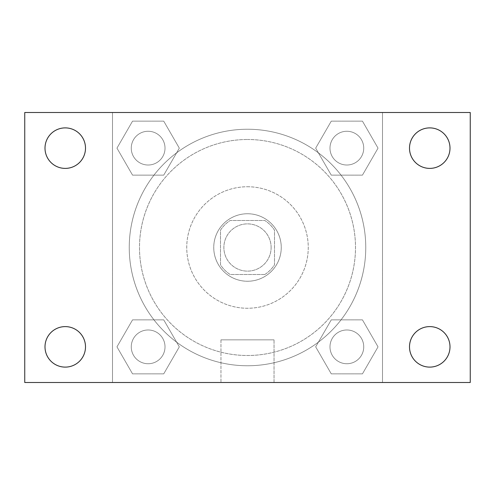 <?xml version="1.0" encoding="UTF-8"?>
<svg xmlns="http://www.w3.org/2000/svg" width="495" height="495" viewBox="0 0 495 495"><rect width="100%" height="100%" fill="white"/><g stroke="black" fill="none" stroke-linecap="round" stroke-linejoin="round"><path stroke-width="0.37" stroke-dasharray="2.48 1.86" d="M271.124 247.5A23.624 23.624 0 0 0 235.688 227.038A23.624 23.624 0 0 0 235.688 267.962A23.624 23.624 0 0 0 271.124 247.5A23.624 23.624 0 0 0 235.688 227.038A23.624 23.624 0 0 0 235.688 267.962A23.624 23.624 0 0 0 271.124 247.5M264.819 274.502L230.181 274.502A32.076 32.076 0 0 1 220.498 264.819L220.498 230.181A32.076 32.076 0 0 1 230.181 220.498L264.819 220.498A32.076 32.076 0 0 1 274.502 230.181L274.502 264.819A32.076 32.076 0 0 1 264.819 274.502L230.181 274.502A32.076 32.076 0 0 1 220.498 264.819L220.498 230.181A32.076 32.076 0 0 1 230.181 220.498L264.819 220.498A32.076 32.076 0 0 1 274.502 230.181L274.502 264.819A32.076 32.076 0 0 1 264.819 274.502M247.5 213.747A33.753 33.753 0 0 1 276.73 264.373A33.753 33.753 0 0 1 218.27 264.373A33.753 33.753 0 0 1 247.5 213.747A33.753 33.753 0 0 0 213.747 247.5A33.753 33.753 0 0 0 247.5 281.253A33.753 33.753 0 0 0 281.253 247.5A33.753 33.753 0 0 0 247.5 213.747M247.5 186.751A60.749 60.749 0 0 1 300.112 277.874A60.749 60.749 0 0 1 194.888 277.874A60.749 60.749 0 0 1 247.5 186.751A60.749 60.749 0 0 1 300.112 277.874A60.749 60.749 0 0 1 194.888 277.874A60.749 60.749 0 0 1 247.5 186.751M247.5 139.497A108.003 108.003 0 0 1 341.03 301.498A108.003 108.003 0 0 1 153.97 301.498A108.003 108.003 0 0 1 247.5 139.497A108.003 108.003 0 0 0 139.497 247.5A108.003 108.003 0 0 0 247.5 355.503A108.003 108.003 0 0 0 355.503 247.5A108.003 108.003 0 0 0 247.5 139.497M116.962 148.141L132.549 121.139L163.727 121.139L179.32 148.141L163.727 175.137L132.549 175.137L116.962 148.141L132.549 121.139L163.727 121.139L179.32 148.141L163.727 175.137L132.549 175.137L116.962 148.141L132.549 121.139L163.727 121.139L179.32 148.141L163.727 175.137L132.549 175.137L116.962 148.141M116.962 346.859L132.549 319.863L163.727 319.863L179.32 346.859L163.727 373.861L132.549 373.861L116.962 346.859L132.549 319.863L163.727 319.863L179.32 346.859L163.727 373.861L132.549 373.861L116.962 346.859L132.549 319.863L163.727 319.863L179.32 346.859L163.727 373.861L132.549 373.861L116.962 346.859M112.501 382.499L112.501 112.501L382.499 112.501L382.499 382.499L112.501 382.499L112.501 112.501L382.499 112.501L382.499 382.499L112.501 382.499L112.501 112.501L382.499 112.501L382.499 382.499L24.75 382.499L24.75 112.501L112.501 112.501L112.501 382.499M315.68 148.141L331.273 121.139L362.451 121.139L378.038 148.141L362.451 175.137L331.273 175.137L315.68 148.141L331.273 121.139L362.451 121.139L378.038 148.141L362.451 175.137L331.273 175.137L315.68 148.141L331.273 121.139L362.451 121.139L378.038 148.141L362.451 175.137L331.273 175.137L315.68 148.141M315.68 346.859L331.273 319.863L362.451 319.863L378.038 346.859L362.451 373.861L331.273 373.861L315.68 346.859L331.273 319.863L362.451 319.863L378.038 346.859L362.451 373.861L331.273 373.861L315.68 346.859L331.273 319.863L362.451 319.863L378.038 346.859L362.451 373.861L331.273 373.861L315.68 346.859M264.373 112.501L230.627 112.514L264.373 112.501M365.762 247.5A118.262 118.262 0 0 0 188.372 145.084A118.262 118.262 0 0 0 188.372 349.916A118.262 118.262 0 0 0 365.762 247.5A118.262 118.262 0 0 0 188.372 145.084A118.262 118.262 0 0 0 188.372 349.916A118.262 118.262 0 0 0 365.762 247.5M165.014 346.859A16.873 16.873 0 0 0 139.701 332.244A16.873 16.873 0 0 0 139.701 361.474A16.873 16.873 0 0 0 165.014 346.859A16.873 16.873 0 0 0 139.701 332.244A16.873 16.873 0 0 0 139.701 361.474A16.873 16.873 0 0 0 165.014 346.859A16.873 16.873 0 0 0 139.701 332.244A16.873 16.873 0 0 0 139.701 361.474A16.873 16.873 0 0 0 165.014 346.859A16.873 16.873 0 0 0 139.701 332.244A16.873 16.873 0 0 0 139.701 361.474A16.873 16.873 0 0 0 165.014 346.859M165.014 148.141A16.873 16.873 0 0 0 139.701 133.526A16.873 16.873 0 0 0 139.701 162.756A16.873 16.873 0 0 0 165.014 148.141A16.873 16.873 0 0 0 139.701 133.526A16.873 16.873 0 0 0 139.701 162.756A16.873 16.873 0 0 0 165.014 148.141A16.873 16.873 0 0 0 139.701 133.526A16.873 16.873 0 0 0 139.701 162.756A16.873 16.873 0 0 0 165.014 148.141A16.873 16.873 0 0 0 139.701 133.526A16.873 16.873 0 0 0 139.701 162.756A16.873 16.873 0 0 0 165.014 148.141M363.732 148.141A16.873 16.873 0 0 0 338.425 133.526A16.873 16.873 0 0 0 338.425 162.756A16.873 16.873 0 0 0 363.732 148.141A16.873 16.873 0 0 0 338.425 133.526A16.873 16.873 0 0 0 338.425 162.756A16.873 16.873 0 0 0 363.732 148.141A16.873 16.873 0 0 0 338.425 133.526A16.873 16.873 0 0 0 338.425 162.756A16.873 16.873 0 0 0 363.732 148.141A16.873 16.873 0 0 0 338.425 133.526A16.873 16.873 0 0 0 338.425 162.756A16.873 16.873 0 0 0 363.732 148.141M329.986 346.859A16.873 16.873 0 0 1 355.299 332.244A16.873 16.873 0 0 1 355.299 361.474A16.873 16.873 0 0 1 329.986 346.859A16.873 16.873 0 0 1 355.299 332.244A16.873 16.873 0 0 1 355.299 361.474A16.873 16.873 0 0 1 329.986 346.859M274.044 382.499L220.956 382.499L274.044 382.499L220.956 382.499L274.044 382.499L274.044 339.842L220.956 339.842L274.044 339.842L220.956 339.842L274.044 339.842L274.044 382.499M112.501 284.631L112.501 267.758L112.501 284.631M382.499 284.631L382.499 267.758L382.499 284.631M382.486 284.631L382.486 267.758L382.486 284.631M112.514 284.631L112.514 267.758L112.514 284.631M382.499 112.501L470.25 112.501L470.25 382.499L382.499 382.499L382.499 112.501M65.247 168.393A20.252 20.252 0 0 0 82.789 138.012A20.252 20.252 0 0 0 47.712 138.012A20.252 20.252 0 0 0 65.247 168.393M65.247 367.111A20.252 20.252 0 0 0 82.789 336.736A20.252 20.252 0 0 0 47.712 336.736A20.252 20.252 0 0 0 65.247 367.111M429.753 168.393A20.252 20.252 0 0 0 447.288 138.012A20.252 20.252 0 0 0 412.211 138.012A20.252 20.252 0 0 0 429.753 168.393M429.753 367.111A20.252 20.252 0 0 0 447.288 336.736A20.252 20.252 0 0 0 412.211 336.736A20.252 20.252 0 0 0 429.753 367.111M363.732 346.859A16.873 16.873 0 0 0 338.425 332.244A16.873 16.873 0 0 0 338.425 361.474A16.873 16.873 0 0 0 363.732 346.859A16.873 16.873 0 0 0 338.425 332.244A16.873 16.873 0 0 0 338.425 361.474A16.873 16.873 0 0 0 363.732 346.859M220.956 339.842L220.956 382.499L220.956 339.842"/><path stroke-width="0.74" d="M24.75 112.501L470.25 112.501L470.25 382.499L24.75 382.499L24.75 112.501M65.247 326.607A20.252 20.252 0 0 1 85.499 346.859A20.252 20.252 0 0 1 65.247 367.111A20.252 20.252 0 0 1 45.002 346.859A20.252 20.252 0 0 1 65.247 326.607M429.753 326.607A20.252 20.252 0 0 1 449.998 346.859A20.252 20.252 0 0 1 429.753 367.111A20.252 20.252 0 0 1 409.501 346.859A20.252 20.252 0 0 1 429.753 326.607M429.753 127.889A20.252 20.252 0 0 1 449.998 148.141A20.252 20.252 0 0 1 429.753 168.393A20.252 20.252 0 0 1 409.501 148.141A20.252 20.252 0 0 1 429.753 127.889M65.247 127.889A20.252 20.252 0 0 1 85.499 148.141A20.252 20.252 0 0 1 65.247 168.393A20.252 20.252 0 0 1 45.002 148.141A20.252 20.252 0 0 1 65.247 127.889"/></g></svg>
